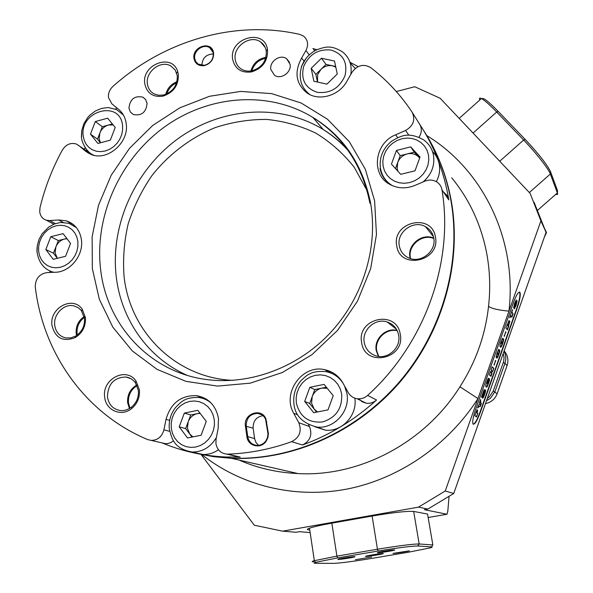 <?xml version="1.0" encoding="UTF-8"?>
<svg xmlns="http://www.w3.org/2000/svg" width="593" height="593" viewBox="0 0 593 593"><rect width="100%" height="100%" fill="white"/><g stroke="black" fill="none" stroke-linecap="round" stroke-linejoin="round"><path stroke-width="0.89" d="M433.809 238.49C422.164 233.472 407.68 245.465 410.393 257.814L410.549 258.578M84.369 317.388C79.069 321.495 76.638 326.891 77.075 333.577L77.29 334.978M137.035 385.606C130.838 389.638 127.984 395.42 128.473 402.958L130 408.192M397.228 330.709C386.036 328.011 374.405 339.433 376.718 350.819L378.734 356.423M519.942 292.364L519.653 292.097C518.126 292.075 516.043 295.611 513.397 302.704L475.638 409.348C473.036 417.131 472.191 422.06 473.095 424.136C474.726 424.744 477.106 420.897 480.234 412.587L517.178 308.138C519.846 300.132 520.773 294.869 519.942 292.364M334.252 374.709L335.023 374.131M425.077 132.773C437.723 152.898 446.373 175.157 451.028 199.567C462.481 261.209 443.445 331.02 400.201 381.803C356.771 432.453 292.09 460.931 231.352 458.315L213.48 456.677L196.038 453.363M176.618 82.835C171.755 85.095 168.479 88.787 166.789 93.924M265.694 58.233C258.718 59.774 254.078 63.977 251.773 70.841M231.352 458.315L298.064 473.577C359.395 477.046 424.744 442.927 459.923 386.806C475.831 361.93 485.37 335.104 488.543 306.322C491.286 308.493 498.09 310.102 508.95 311.14L540.912 220.885L546.064 232.315L453.727 493.48L445.247 490.989L508.95 311.14C517.348 239.335 482.806 169.568 426.849 135.641M394.827 327.988L395.664 328.062M432.579 235.532L433.135 235.695M534.071 202.25L546.064 232.315M396.317 91.552L414.737 86.734L440.154 98.275L530.083 193.318L540.912 220.885M310.139 532.573L299.45 531.684L296.166 532.262L282.602 531.165L254.278 525.198L201.086 454.505M282.602 531.165L418.502 507.134L427.857 509.068L453.727 493.48M445.247 490.989L418.502 507.134M459.923 386.806L477.988 398.563C447.834 445.647 398.518 479.159 346.245 489.21C293.891 498.98 240.81 485.452 201.991 454.69M313.615 561.845C311.592 561.823 311.696 561.467 313.927 560.778L336.898 556.123L377.452 549.237C398.77 545.738 412.669 543.981 419.162 543.959L432.86 544.982L427.56 514.057L413.669 511.433C407.132 510.951 393.278 512.485 372.107 516.043L331.843 523.159C321.065 525.087 313.608 526.762 309.487 528.178C306.915 529.119 306.7 529.69 308.849 529.897L309.754 529.979M428.153 517.526L446.966 514.25L424.395 509.676L427.857 509.068M544.396 237.03L546.516 232.641L545.278 229.884M446.966 514.25L447.826 511.062L449.02 496.667M556.367 194.452L557.464 194.534L557.583 193.503L550.363 174.023C548.703 169.042 535.798 152.571 523.649 140.03L496.682 112.018C489.685 104.805 484.622 100.313 481.501 98.557L481.442 98.527C479.596 97.586 479.033 98.09 479.752 100.032M481.82 98.734L483.792 98.668C486.771 100.336 491.59 104.598 498.231 111.44L525.183 139.414C538.607 153.75 547.057 164.513 550.526 171.711L557.553 190.709L557.442 192.34M392.989 553.41L409.385 550.83C407.547 551.497 394.538 553.543 392.989 553.41M355.34 559.748L371.581 557.012L355.34 559.748M377.341 552.832L377.682 552.513C380.335 551.712 393.137 549.741 394.634 549.904L394.486 550.148C392.351 550.89 379.038 552.972 377.341 552.832M337.884 559.495L338.188 559.184C340.842 558.398 353.198 556.508 354.903 556.619L354.792 556.871C352.627 557.605 339.796 559.592 337.884 559.495M365.54 556.471L365.829 556.167C368.461 555.367 381.64 553.336 383.256 553.477L383.152 553.721C381.032 554.455 367.371 556.59 365.54 556.471M431.541 546.916L417.769 545.99C411.586 546.042 398.385 547.717 378.156 551.038L337.639 557.902L315.81 562.297C313.682 562.942 313.571 563.276 315.483 563.283L333.948 563.35C340.708 563.068 353.05 561.46 370.988 558.524L407.954 552.305L430.592 547.791C432.29 547.287 432.608 546.991 431.541 546.916L432.312 545.79M85.407 317.581C85.889 326.261 82.509 332.925 75.267 337.573C62.977 342.228 55.208 338.136 51.954 325.283C49.293 307.9 72.991 295.262 82.249 309.279L85.407 317.581M54.726 325.231C55.801 332.213 59.522 336.453 65.897 337.943L70.745 337.899L75.481 336.164C81.923 332.021 84.932 326.098 84.502 318.374L81.271 310.435L78.217 307.678L73.843 305.862C64.037 303.371 53.214 314.364 54.726 325.231M139.377 389.742C140 397.354 137.42 403.625 131.646 408.562C121.417 417.183 105.71 410.393 104.679 397.11C101.759 379.009 126.309 366.348 136.034 381.099L139.377 389.742M107.459 396.969C108.816 404.834 113.159 409.363 120.505 410.556C124.448 410.86 128.103 409.733 131.468 407.154C136.605 402.766 138.895 397.191 138.347 390.416L135.374 382.722C132.951 379.498 129.793 377.593 125.916 377.007C114.004 377.422 107.852 384.071 107.459 396.969M400.268 334.348C405.471 359.284 364.68 367.682 361.626 342.554C356.571 318.004 396.799 309.198 400.268 334.348M364.25 342.472C365.725 349.544 369.906 354.08 376.785 356.074C388.489 359.373 401.179 347.261 398.637 335.171C397.251 328.566 393.426 324.171 387.177 321.977C375.302 317.781 361.7 329.975 364.25 342.472M435.41 236.963C440.755 261.261 399.941 270.401 396.747 245.873C391.55 221.952 431.8 212.427 435.41 236.963M399.311 245.902C400.416 251.402 403.492 255.375 408.533 257.822C420.563 263.937 436.745 251.239 433.72 237.986C432.69 232.923 429.932 229.135 425.47 226.645C413.447 219.551 396.287 232.248 399.311 245.902M84.199 316.551C78.432 320.598 75.756 326.165 76.178 333.236L76.586 335.482M136.768 385.027C130.201 388.978 127.154 394.879 127.628 402.714L129.444 408.525M397.088 330.412C385.806 327.44 373.872 338.944 376.221 350.485L378.401 356.378M128.948 108.252L130.364 112.003L133.314 114.516C141.594 116.058 146.182 112.322 147.079 103.308L145.708 99.646L142.869 97.156C134.552 95.458 129.911 99.157 128.948 108.252M270.845 69.544L274.522 75.296C280.949 79.929 291.763 72.302 290.081 64.289L286.597 58.7C280.2 53.837 269.178 61.45 270.845 69.544M73.576 224.74L66.52 220.885C75.014 223.909 79.988 230.277 81.456 240.002C83.717 255.842 69.27 272.95 54.26 272.246L46.639 272.654C39.19 274.085 35.402 278.836 35.261 286.908L35.298 287.175C43.274 353.584 85.303 413.595 147.79 439.628L151.259 440.436C157.76 440.221 161.971 436.7 163.898 429.866L169.339 431.244M89.736 152.935L76.386 144.047C70.715 142.379 66.038 144.381 62.347 150.059C52.362 168.338 44.927 187.507 40.02 207.572L39.724 211.805C40.324 216.067 42.503 218.861 46.261 220.188L49.656 220.574L55.386 223.62M205.756 398.785L196.468 395.642C208.617 397.888 215.948 405.508 218.461 418.51L218.15 428.487L216.06 439.146L215.919 443.608C217.179 449.909 220.833 453.415 226.889 454.127L227.764 454.134C249.245 453.408 270.534 449.257 291.623 441.681C299.591 437.501 301.978 431.185 298.79 422.72L309.472 426.537L308.545 424.818M173.208 441.059L170.621 442.667L167.782 443.542L165.447 443.668L162.111 442.904C182.029 451.243 203.177 455.935 225.562 456.988L240.202 457.07L235.384 456.128M309.227 54.867L305.929 50.516C308.731 44.734 307.96 39.946 303.616 36.143L299.836 34.424C235.206 19.502 163.89 40.628 112.892 86.452C109.594 89.587 108.119 93.279 108.482 97.519L111.84 103.827L118.541 109.282C122.833 112.87 125.382 117.651 126.205 123.626C129.385 142.587 107.059 161.815 90.773 154.291L85.34 151.022L78.736 145.463M213.613 52.977C213.769 59.522 210.626 63.755 204.17 65.66C198.581 66.171 195.179 63.777 193.963 58.47C191.806 46.906 210.797 40.406 213.384 51.88L213.613 52.977M194.741 58.544L195.72 61.487L198.092 64.081L204.37 65.319C210.456 63.525 213.421 59.537 213.272 53.363L213.057 52.332L209.655 47.692C203.481 43.393 193.281 50.835 194.741 58.544M178.36 74.451C178.634 85.466 173.43 92.708 162.756 96.199C152.89 97.378 146.901 93.227 144.788 83.761C141.356 64.474 172.178 52.777 177.655 71.457L178.36 74.451M147.412 83.969C148.094 88.513 150.355 91.826 154.18 93.924L158.598 95.273L163.416 95.043C172.911 91.937 177.537 85.488 177.292 75.696L175.209 70.033L170.962 66.053C160.933 59.7 145.241 71.686 147.412 83.969M267.517 49.745C267.954 61.012 262.58 68.41 251.402 71.953C241.225 73.102 234.984 68.921 232.671 59.404C228.601 38.122 264.5 27.663 267.473 49.464L267.517 49.745M235.251 59.641C235.925 63.747 237.956 66.898 241.329 69.077C244.479 70.975 248.007 71.553 251.929 70.812C261.869 67.661 266.65 61.072 266.264 51.057L266.22 50.805C265.523 47.055 263.67 44.127 260.668 42.014C250.387 34.224 232.656 46.58 235.251 59.641M66.52 220.885L58.677 219.973L49.656 220.574M443.757 192.199L447.1 195.505L448.797 199.915L447.937 194.964C442.964 168.857 433.498 145.218 419.547 124.056C422.06 128.318 421.89 132.706 419.021 137.22M195.653 453.282L212.931 456.536L230.633 458.152C291.459 460.776 356.237 432.245 399.734 381.514C443.045 330.642 462.11 260.727 450.643 198.996C445.817 173.719 436.737 150.755 423.38 130.112M177.752 71.753L177.329 71.975M49.953 271.149L49.982 272.476M116.799 107.867L115.561 109.119M84.94 147.924L84.169 149.154M358.15 66.601L349.974 62.25M317.018 49.664L312.837 48.574M408.799 135.219L405.612 130.46C413.462 125.812 415.611 119.704 412.076 112.129C400.646 94.947 386.999 80.225 371.122 67.958L370.581 67.543C363.479 63.592 357.29 65.178 352.012 72.294L346.809 81.426C339.129 95.651 319.293 101.455 307.33 93.183C295.892 83.969 293.987 72.264 301.622 58.062L305.929 50.516M196.468 395.642C180.865 395.279 170.717 403.188 166.018 419.37L163.898 429.866M207.483 399.897L206.438 399.875M387.11 181.799L387.592 182.97M405.612 130.46L395.694 134.781C374.554 143.024 370.61 174.364 389.69 184.327C397.569 188.596 405.96 188.967 414.87 185.431L424.951 181.147C429.169 179.479 433.12 179.753 436.819 181.955C439.658 183.837 441.377 186.469 441.978 189.849C454.09 261.609 424.907 343.77 367.63 395.398L376.555 400.001C373.531 402.64 370.084 403.707 366.215 403.203L362.056 401.728L358.721 398.837M334.526 373.783L333.711 374.398M309.472 426.537C312.593 434.78 310.265 440.933 302.504 444.995C329.664 435.129 354.347 420.133 376.555 400.001M246.903 436.663L245.428 426.115C243.13 413.825 261.305 407.258 265.886 418.784L268.414 433.742L267.888 437.678L266.131 441.244C260.816 449.361 247.807 446.203 246.903 436.663L247.726 436.604C248.786 441.807 251.825 444.735 256.851 445.387C260.512 445.484 263.514 444.001 265.857 440.925L267.51 437.567L268.006 433.854L265.538 419.147C263.907 415.804 261.313 413.884 257.755 413.388C250.113 413.781 246.273 417.998 246.243 426.056L247.726 436.604L254.605 438.575L255.909 442.385L258.511 445.343M367.63 395.398C364.517 398.118 360.981 399.215 357.016 398.696C353.139 398.007 350.204 395.954 348.202 392.536L343.821 384.664C339.7 376.57 333.318 371.574 324.667 369.676C302.134 364.228 281.697 393.092 293.735 413.321L298.79 422.72M433.742 238.119C422.075 232.745 407.183 244.813 409.948 257.332M265.931 57.373C258.163 58.759 253.152 63.295 250.913 70.982M176.936 81.738C171.11 84.043 167.374 88.253 165.743 94.354M329.315 372.122L330.264 371.433M331.346 373.182L332.354 372.456M336.646 375.391L334.63 374.909M304.031 61.153L301.622 58.062M313.571 49.553L314.89 50.746M262.966 415.663C256.243 416.879 252.966 421.052 253.137 428.183L254.605 438.575M213.332 53.948C206.134 54.289 202.302 58.114 201.857 65.423M317.47 82.042L315.861 74.362L320.932 69.388L317.581 74.74L317.566 82.064M350.174 62.873L355.214 68.477M335.801 67.142L332.451 65.793L335.66 66.483M326.009 64.407L320.932 69.388C324.349 66.238 328.188 65.037 332.451 65.793L326.009 64.407L321.45 58.24L334.496 61.027L337.269 73.992L326.921 84.124L313.882 81.248L311.184 68.328L321.45 58.24M315.861 74.362L311.184 68.328M100.417 142.787L97.497 139.147L99.906 132.921L99.135 138.71L100.506 142.765M113.1 124.871L108.408 125.049L112.373 123.974M102.307 126.694L99.906 132.921C101.596 128.896 104.435 126.272 108.408 125.049L102.307 126.694L95.325 121.55L107.674 118.192L115.212 127.465L110.335 140.141L97.919 143.454L90.455 134.137L95.325 121.55M97.497 139.147L90.455 134.137M53.459 253.204L55.905 246.881L55.09 252.803L57.313 258.303L53.459 253.204L45.839 249.512L50.783 236.718L63.11 233.642L70.552 243.404L65.593 256.28L53.207 259.304L45.839 249.512M67.002 238.742L64.437 239.046L66.787 238.46M58.344 240.558L55.905 246.881C57.625 242.796 60.464 240.187 64.437 239.046L58.344 240.558L50.783 236.718M395.487 168.582L397.74 162.408L397.154 168.694L397.955 171.318M432.505 151.556C436.033 155.047 438.279 159.272 439.243 164.231C440.28 170.213 439.309 176.017 436.329 181.658M419.636 158.094L418.888 157.182L419.666 158.027M418.888 157.182C415.752 154.01 411.861 152.92 407.235 153.913L414.285 152.164L418.888 157.182M400.208 155.655L397.74 162.408C399.504 158.042 402.669 155.21 407.235 153.913L400.208 155.655L396.443 150.444L410.69 146.894L420.014 157.056L415.011 170.821L400.683 174.327L391.439 164.113L396.443 150.444M414.285 152.164L410.69 146.894M192.036 437.056L185.639 428.576L188.181 421.771L187.425 428.213L189.767 434.046L192.903 436.878M200.189 413.395L197.38 413.61L199.952 413.084M190.709 414.974L188.181 421.771C189.975 417.383 193.044 414.663 197.38 413.61L190.709 414.974L184.341 413.084L197.84 410.312L206.268 421.371L201.116 435.24L187.544 437.953L179.205 426.856L184.341 413.084M218.476 449.753C213.702 453.089 208.536 454.661 202.984 454.46L195.186 452.718M185.639 428.576L179.205 426.856M316.61 412.135L309.687 403.507L312.229 396.539L311.562 403.129L314.149 409.074L317.522 411.95M337.039 376.607L338.536 377.126M327.232 388.282L321.791 388.141L326.35 387.207M314.772 389.571L312.229 396.539C314.038 392.04 317.225 389.238 321.791 388.141L314.772 389.571L309.842 387.311L324.06 384.39L333.207 395.635L328.033 409.852L313.734 412.713L304.683 401.417L309.842 387.311M354.829 398.148C357.668 415.189 341.798 432.29 325.238 430.118L314.957 426.782M309.687 403.507L304.683 401.417M473.207 424.247C474.993 423.632 477.224 419.711 479.907 412.469L516.851 308.034C519.69 299.443 520.55 294.113 519.424 292.053M504.384 336.401L505.681 331.68L504.384 336.401M500.084 346.542C499.714 346.053 500.003 344.503 500.944 341.902C501.745 339.559 502.375 338.358 502.849 338.299L503.472 339.003C503.82 339.493 503.539 340.99 502.634 343.48C501.834 345.882 501.189 347.127 500.692 347.216L500.084 346.542M494.228 365.103L495.518 360.396L494.228 365.103M491.842 370.514L491.115 369.817L492.19 366.778L493.791 368.335L492.679 371.47L491.293 372.641L492.027 373.323L490.96 376.347L489.336 374.858L490.411 371.811L491.842 370.514M486.067 386.769L485.912 386.629C485.489 386.221 485.786 384.657 486.779 381.929C487.572 379.55 488.217 378.312 488.706 378.208L486.949 383.108L489.388 378.823C489.774 379.238 489.492 380.728 488.543 383.308C487.461 386.428 486.712 387.652 486.297 386.97L486.067 386.769M477.869 413.336L476.587 416.961L474.845 415.782L477.009 409.667L477.358 409.911L476.483 412.38L476.809 412.602L477.602 410.378L477.135 412.832L477.869 413.336L476.29 416.76M479.796 404.27L479.455 402.766L480.604 399.512L480.782 402.914L481.39 403.373L480.234 406.642L479.618 406.19L477.61 407.969L478.766 404.708L479.796 404.27M482.309 397.784L481.494 396.991L484.073 389.72L483.147 394.397L483.762 392.255L485.519 390.009C485.808 390.542 485.511 392.01 484.614 394.412C483.718 397.058 483.036 398.296 482.561 398.125L484.444 393.507L483.992 393.122L483.569 393.715L482.309 397.784M497.06 352.887L498.869 349.321L498.691 351.108L499.662 350.026C499.936 350.633 499.617 352.16 498.706 354.592C497.905 356.986 497.275 358.179 496.815 358.179L496.838 356.334L496.082 357.26L497.06 352.887M508.831 325.824L507.393 329.901L505.903 328.048L509.039 320.605L508.72 322.829L509.943 321.25L508.512 325.72M509.958 317.804L509.669 317.418L512.419 309.635L511.974 312.118L513.123 313.704L511.855 317.277L510.699 315.713L509.958 317.804M514.539 303.505L516.214 300.043L514.768 304.513L517.14 300.807L516.147 305.291L514.383 308.79L515.999 304.216L513.664 307.975L514.539 303.505M476.98 409.763L477.358 409.911M477.024 409.8L476.483 412.38M476.157 412.261L476.809 412.602M477.595 410.489L477.135 412.832M476.809 412.713L477.535 413.225M480.323 400.312L480.782 402.914M480.449 402.795L481.39 403.373M481.064 403.262L479.945 406.42M477.825 407.376L479.618 406.19M482.532 394.063L483.473 394.508M485 389.734L484.503 393.663M484.11 394.775L482.487 398.066M483.495 393.04L483.91 393.1M483.443 394.486L482.035 397.518M488.232 378.49L486.935 381.484M486.505 382.73L487.216 383.345M489.003 378.668L489.062 378.712C489.44 379.001 489.225 380.313 488.402 382.648M487.995 383.797L486.43 387.073M487.09 383.3L487.572 383.767M487.95 382.033L487.535 381.988M488.343 382.337L488.024 382.062L487.602 382.685L487.794 383.841L488.343 382.337M492.138 366.934L493.791 368.335M493.465 368.223L492.679 371.47M492.353 371.359L491.293 372.641M490.967 372.53L492.027 373.323M491.693 373.212L490.678 376.088M493.954 364.828L495.792 360.685M498.639 349.373L498.691 351.108M498.639 353.724L499.662 350.026M498.246 354.844L496.726 358.083M496.007 357.105L496.838 356.334M497.571 353.828L497.846 354.799M498.246 353.228L497.749 353.361M496.838 353.517L497.112 353.888M497.764 352.791L497.379 353.984L497.764 352.791M498.55 353.472L497.95 353.813L498.09 354.896L498.55 353.472M502.619 338.284L503.138 338.892L502.501 342.806M502.101 343.947L500.588 347.113M500.707 342.591L501.722 343.866M501.493 341.538L501.107 341.464M502.404 342.502L501.567 341.561L501.211 342.094L501.144 343.021L501.967 343.947L502.404 342.502M504.124 336.09L505.948 331.998M508.824 320.643L508.72 322.829M509.565 321.08L509.943 321.25M509.617 321.147L508.631 325.342M508.401 326.009L507.134 329.582M507.719 325.157L508.416 326.009L508.498 324.601L507.986 325.461L508.416 326.009M507.104 324.653L507.756 325.172L507.897 323.845L507.423 324.749L507.756 325.172M512.337 309.872L512.708 310.035M512.374 309.931L511.974 312.118M511.64 312.014L513.123 313.704M512.789 313.601L511.611 316.944M509.706 317.47L510.699 315.713M516.029 300.08L516.399 300.251M516.066 300.147L514.976 303.231M514.398 303.912L514.724 304.476M515.992 304.691L517.14 300.807M515.702 305.506L514.25 308.664M515.384 304.179L513.531 307.804M487.372 398.311L489.232 396.962L493.228 391.121L503.687 361.33L504.05 357.357L503.227 353.48M503.998 351.293C506.014 355.133 506.333 359.136 504.947 363.316L494.888 391.803L490.448 398.288L486.512 400.757M485.504 403.596C491.145 402.388 495.022 399.104 497.142 393.737L507.082 365.57C508.794 360.092 507.808 355.2 504.139 350.893M488.543 306.322C490.567 288.05 489.907 270.134 486.556 252.559C480.916 224.154 469.3 199.248 451.725 177.833M557.553 190.709L557.398 192.918L537.681 210.219M550.526 171.711L550.363 174.023L529.334 192.525M498.231 111.44L496.682 112.018L473.066 133.054M525.183 139.414L523.649 140.03L499.721 161.229M378.156 551.038L377.452 549.237L372.107 516.043M417.769 545.99L419.162 543.959L413.669 511.433M337.639 557.902L336.898 556.123L331.843 523.159M227.764 454.134L240.202 457.07M63.028 222.331L58.677 219.973M187.188 375.332C147.902 358.046 121.105 319.479 116.213 276.471C110.187 224.829 135.122 169.783 178.189 138.562C221.256 107.429 279.733 102.811 323.259 129.533C333.021 135.582 341.776 142.95 349.529 151.645M367.015 190.486L354.229 167.27C343.347 153.483 330.538 142.105 315.81 133.136C300.273 125.723 283.891 121.15 266.657 119.423C249.268 119.341 232.145 122.062 215.303 127.562C190.62 137.665 168.775 154.262 151.912 175.61C141.638 190.583 133.736 206.653 128.192 223.813C124.122 241.321 122.751 258.867 124.063 276.464C129.926 331.88 175.684 377.867 232.804 380.358M92.36 268.651L92.123 236.837L98.512 205.252L111.173 175.298L129.511 148.309L152.72 125.471L179.783 107.844L209.522 96.281L240.625 91.411L271.638 93.627L301.074 102.974L327.425 119.178L349.262 141.616L365.325 169.257L374.606 200.768L376.459 234.494L370.662 268.614L357.438 301.207L337.506 330.427L311.985 354.636L282.342 372.515L250.276 383.152L217.557 386.095L185.957 381.358L157.086 369.372L132.328 350.937L112.803 327.128L99.32 299.235L92.36 268.651M369.891 203.206C362.375 165.351 343.369 136.753 312.882 117.421C268.303 90.143 208.417 95.08 164.283 127.117C120.142 159.243 94.509 215.719 100.536 268.673C106.317 324.126 148.791 371.403 204.904 379.312C247.081 385.532 295.603 369.239 329.248 333.948C362.738 298.702 378.564 247.496 370.477 202.502C362.479 164.305 343.288 135.938 312.882 117.421L323.259 129.533C332.443 135.33 340.708 142.283 348.039 150.407M412.343 112.566L419.547 124.056M169.435 420.304L166.018 419.37M397.688 137.628L395.694 134.781M88.794 153.365L85.34 151.022M448.797 199.915L441.978 189.849M302.504 444.995L291.623 441.681M297.234 414.633L293.735 413.321M92.716 154.958L90.707 153.594M253.137 428.183L245.428 426.115M267.895 432.616L268.295 432.43M266.368 422.031L266.768 421.838M345.007 75.667C347.832 62.562 343.199 54.022 331.109 50.049C318.219 48.767 309.049 54.311 303.594 66.675C300.688 79.625 305.232 88.172 317.225 92.315C330.197 93.753 339.455 88.209 345.007 75.667M301.385 66.535L306.277 58.047M309.724 94.539L309.694 94.495C300.985 87.482 298.286 78.15 301.592 66.498C304.468 58.848 309.642 53.222 317.114 49.619C324.957 47.143 330.479 44.431 342.598 51.954C349.433 57.565 352.168 65.045 350.811 74.399M122.543 125.494C120.171 99.416 79.254 110.735 83.228 136.086L84.236 140.422L86.17 144.277L88.95 147.472L92.426 149.844L96.437 151.259L100.773 151.652L105.22 150.993L109.557 149.325L113.559 146.716L117.021 143.298L119.771 139.251L121.661 134.781L122.603 130.119L122.543 125.494M81.374 136.99L81.775 130.705M94.124 155.322L93.835 155.203C86.415 152.801 81.019 140.771 81.545 136.842L81.864 130.163L83.917 123.626L87.564 117.718L89.899 115.146L95.369 110.995L101.596 108.386L108.2 107.541L116.554 109.586L123.359 114.975M77.868 241.596L76.853 237.096L74.903 233.079L72.116 229.736L68.632 227.245L64.644 225.725L60.33 225.244L55.927 225.822L51.643 227.43L47.685 229.988L44.253 233.36L41.517 237.385L39.612 241.862L38.634 246.577L38.627 251.291L39.598 255.776L41.495 259.801L44.238 263.166L47.685 265.701L51.665 267.28L55.987 267.814L60.419 267.273L64.756 265.686L68.758 263.129L72.235 259.727L75.007 255.65L76.92 251.113L77.891 246.347L77.868 241.596M36.951 251.966L37.048 247.577M53.889 272.269L52.54 271.979C43.778 269.081 38.612 262.38 37.048 251.899L37.285 245.591L39.012 239.402L42.125 233.724L48.915 226.941L54.467 223.961L60.516 222.457L68.944 223.324L76.408 227.616M428.48 154.966L427.004 150.222L424.469 146.004L420.993 142.535L416.76 139.978L411.987 138.465L406.909 138.058L401.78 138.777L396.865 140.585L392.388 143.387L388.585 147.042L385.635 151.371L383.678 156.167L382.826 161.177L383.108 166.173L384.523 170.903L386.999 175.12L390.416 178.626L394.604 181.236L399.371 182.814L404.463 183.281L409.63 182.607L414.611 180.821L419.147 178.011L423.009 174.32L425.996 169.932L427.961 165.084L428.806 160.006L428.48 154.966M392.996 185.928L391.684 185.224C385.339 181.161 381.544 175.231 380.313 167.419C379.357 156.893 383.145 148.131 391.676 141.141C400.727 135.834 408.599 131.401 423.78 139.963C428.976 143.758 432.208 148.85 433.483 155.255C434.965 165.647 431.511 174.535 423.128 181.925M391.862 185.446L391.684 185.224C385.324 181.362 381.432 175.773 380.031 168.442M214.288 419.74L213.057 414.759L210.811 410.26L207.661 406.472L203.77 403.574L199.337 401.713L194.578 400.979L189.738 401.394L185.06 402.951L180.769 405.56L177.077 409.088L174.164 413.365L172.17 418.176L171.199 423.291L171.303 428.457L172.481 433.409L174.668 437.916L177.759 441.741L181.614 444.691L186.039 446.611L190.805 447.411L195.683 447.04L200.412 445.506L204.77 442.897L208.514 439.339L211.464 435.01L213.473 430.133L214.429 424.959L214.288 419.74M216.386 437.501C210.619 447.189 202.509 452.029 192.065 452.022C174.305 448.627 172.044 439.658 169.324 429.006C168.597 421.097 170.651 413.958 175.476 407.591C181.087 401.921 184.586 397.214 198.611 397.473C203.392 398.088 207.617 400.001 211.301 403.203M341.65 393.922L340.256 388.838L337.78 384.249L334.37 380.395L330.197 377.459L325.468 375.584L320.42 374.865L315.313 375.325L310.391 376.94L305.906 379.639L302.074 383.271L299.08 387.659L297.071 392.596L296.144 397.829L296.359 403.107C299.873 416.849 308.597 423.135 322.525 421.949C336.046 417.709 342.428 408.369 341.65 393.922M344.607 386.08L346.949 393.641C350.337 411.231 333.985 429.317 316.81 427.056C302.638 423.32 295.01 415.574 293.928 403.811C292.994 395.294 295.24 387.696 300.658 381.002C306.714 375.154 311.362 370.262 326.18 371.663C333.585 373.227 339.322 377.289 343.406 383.834M493.228 391.121L497.142 393.737M507.082 365.57L504.947 363.316L503.301 362.612M239.142 460.101C257.584 468.136 277.22 472.628 298.064 473.577M481.442 98.527L459.197 118.4M483.792 98.668L481.501 98.557M314.334 560.659L309.487 528.178M315.81 562.297L313.927 560.778M75.481 336.164L75.267 337.573M131.468 407.154L131.646 408.562M46.261 220.188L53.844 224.213M226.889 454.127L239.35 457.062M163.416 95.043L162.756 96.199M251.929 70.812L251.402 71.953M225.562 456.988L230.633 458.152M332.11 373.583L324.667 369.676M175.306 70.174L170.962 66.053M265.219 47.477L260.668 42.014M266.22 50.805L267.473 49.464M176.67 73.028L177.655 71.457M261.743 414.759L257.755 413.388M212.346 50.546L209.655 47.692M213.057 52.332L213.384 51.88M357.016 398.696L366.215 403.203M151.259 440.436L165.447 443.668M289.532 62.332L286.597 58.7M145.544 99.416L142.869 97.156M433.394 236.555L425.47 226.645M396.458 329.271L387.177 321.977M130.682 378.579L125.916 377.007M78.224 307.678L73.843 305.862M135.374 382.722L136.034 381.099M81.693 310.984L82.249 309.279M53.244 272.298L52.54 271.979M202.984 454.46L192.065 452.022M325.238 430.118L316.81 427.056"/></g></svg>
